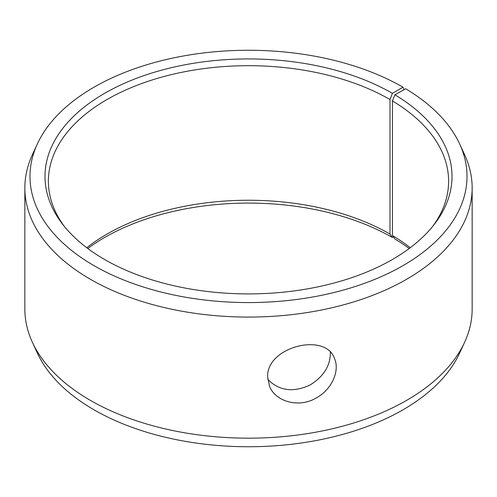 <?xml version="1.0" encoding="UTF-8"?>
<svg xmlns="http://www.w3.org/2000/svg" width="497" height="497" viewBox="0 0 497 497"><rect width="100%" height="100%" fill="white"/><g stroke="black" fill="none" stroke-linecap="round" stroke-linejoin="round"><path stroke-width="0.75" d="M403.98 89.733L403.011 87.211A218.506 126.157 180 0 0 191.786 54.583A218.506 126.157 180 0 0 37.35 143.95A218.506 126.157 180 0 0 248.5 302.574A218.506 126.157 180 0 0 459.65 143.95A218.506 126.157 180 0 0 405.682 88.783L394.891 94.797L392.444 100.966L392.444 235.522L394.891 238.964A203.503 117.491 180 0 1 409.205 248.5M392.444 235.522A200.111 115.534 180 0 1 410.224 247.736M86.776 247.736A200.111 115.534 180 0 1 389.996 234.087L392.4 237.504L393.431 236.907M87.795 248.5A203.503 117.491 180 0 1 392.4 237.504M459.65 143.95L464.614 154.716A223.65 129.121 180 0 1 472.15 187.953L472.15 309.047A223.65 129.121 180 0 1 464.614 342.284L459.65 353.05A218.506 126.157 180 0 1 248.5 446.741A218.506 126.157 180 0 1 37.35 353.05L32.386 342.284A223.65 129.121 180 0 1 24.85 309.047L24.85 187.953A223.65 129.121 180 0 1 32.386 154.716L37.35 143.95M464.614 342.284A223.65 129.121 180 0 1 248.5 438.174A223.65 129.121 180 0 1 32.386 342.284M472.15 187.953A223.65 129.121 180 0 1 248.5 317.074A223.65 129.121 180 0 1 24.85 187.953M394.891 94.797A203.503 117.491 180 0 1 434.272 224.383A203.503 117.491 180 0 1 248.5 293.907A203.503 117.491 180 0 1 62.728 224.383A203.503 117.491 180 0 1 133.097 79.644A203.503 117.491 180 0 1 392.4 93.337L389.996 99.53L389.996 234.087M403.011 87.211L392.4 93.337M392.444 100.966A200.111 115.534 180 0 1 448.611 181.225A200.111 115.534 180 0 1 432.682 226.383M64.318 226.383A200.111 115.534 180 0 1 48.389 181.225A200.111 115.534 180 0 1 171.925 74.488A200.111 115.534 180 0 1 389.996 99.53M267.765 379.354C279.072 390.841 293.118 392.754 309.911 385.094C323.684 376.583 330.499 365.649 330.362 352.305M267.666 377.148C265.945 347.005 325.373 331.841 334.419 358.38C340.209 370.725 331.673 390.002 315.663 398.283C298.504 408.205 275.512 401.539 269.579 386.38L267.666 377.148"/></g></svg>

